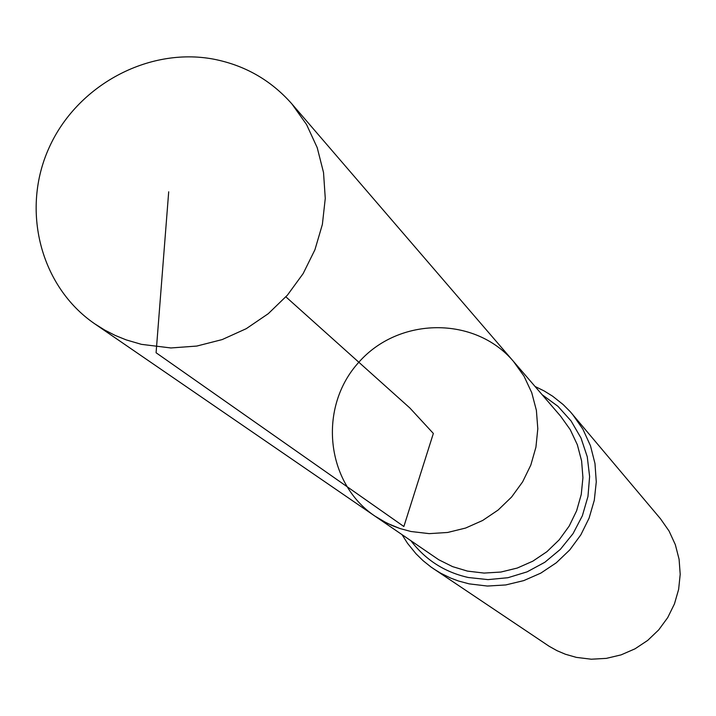 <?xml version="1.0" encoding="UTF-8"?>
<svg xmlns="http://www.w3.org/2000/svg" width="716" height="716" viewBox="0 0 716 716"><rect width="100%" height="100%" fill="white"/><g stroke="black" fill="none" stroke-linecap="round" stroke-linejoin="round"><path stroke-width="1.07" d="M513.462 361.392L560.61 416.175L570.258 429.681L577.338 444.752L581.607 460.925L582.931 477.679L581.249 494.479L576.622 510.785L569.184 526.072L559.178 539.855L546.917 551.687L532.802 561.183L517.292 568.039L500.878 572.048L484.088 573.077L467.467 571.108L452.601 566.633L438.747 559.751L374.826 516.048L381.986 520.541L392.108 525.562L400.047 528.56L411.002 531.514L429.215 533.635L447.616 532.471L465.624 528.041L482.647 520.478L498.139 510.025L511.609 497.02L522.617 481.877L530.816 465.087L535.926 447.187L537.805 428.759L536.391 410.393L531.737 392.672L524.014 376.168L513.462 361.392C474.985 315.935 398.83 316.705 358.832 362.251C317.913 406.965 325.449 482.745 374.826 516.048L386.971 523.19L400.047 528.56L411.002 531.514L429.215 533.635L447.616 532.471L465.624 528.041L482.647 520.478L498.139 510.025L511.609 497.02L522.617 481.877L530.816 465.087L535.926 447.187L537.805 428.759L536.391 410.393L531.737 392.672L524.014 376.168L513.462 361.392L291.904 103.936C270.908 80.138 244.729 65.192 213.368 59.106C148.069 46.898 76.934 85.49 49.064 147.791C20.8 209.913 40.248 286.534 94.772 323.847L104.751 330.085L115.249 335.446L126.213 339.894L141.41 344.342L170.864 347.958L196.766 346.07L222.175 339.581L246.268 328.671L268.258 313.697L287.429 295.135L303.154 273.584L314.933 249.75L322.379 224.412L325.27 198.386L323.525 172.52L317.206 147.639L306.546 124.53L291.904 103.936M402.115 534.78L407.502 543.283L415.942 553.701L423.147 560.744L431.014 567.027L549.172 646.297L557.075 650.71L565.434 654.254L576.344 657.378L591.291 659.212L606.371 658.371L621.103 654.872L635.029 648.812L647.703 640.399L658.711 629.883L667.715 617.604L674.427 603.955L678.634 589.375L680.2 574.313L679.09 559.25L675.331 544.679L669.066 531.039L660.483 518.769L570.258 411.7L563.152 404.558L552.645 396.208L544.088 390.909L535.049 386.479M285.899 296.863L409.865 407.995L433.35 433.457L403.869 526.511L156.088 352.755L168.699 191.807M433.771 568.943L440.805 573.256L450.704 578.081L458.455 580.989L469.132 583.862L487.354 586.046L505.747 584.945L523.754 580.604L540.777 573.14L556.287 562.794L569.784 549.897L580.837 534.852L589.089 518.142L594.289 500.305L596.276 481.904L594.978 463.52L590.467 445.755L582.878 429.153L572.46 414.233M411.056 540.911C425.617 559.993 444.699 572.191 468.309 577.508L488.043 579.62L507.913 577.714L527.101 571.86L544.822 562.275L560.342 549.369L573.033 533.653L582.368 515.771L587.97 496.465L589.617 476.525L587.254 456.754L580.989 437.977L571.073 420.936L557.943 406.312L542.128 394.695M374.826 516.048L94.772 323.847"/></g></svg>
